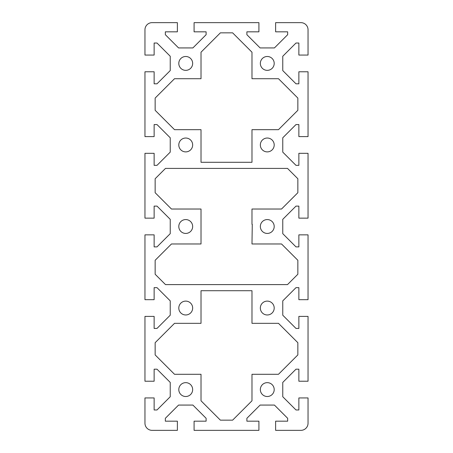 <?xml version="1.0" encoding="UTF-8"?>
<svg xmlns="http://www.w3.org/2000/svg" width="453" height="453" viewBox="0 0 453 453"><rect width="100%" height="100%" fill="white"/><g stroke="black" fill="none" stroke-linecap="round" stroke-linejoin="round"><path stroke-width="0.68" d="M251.981 224.314L252.27 224.314L251.981 243.974L281.54 243.974L297.848 260.282L297.848 274.258L287.508 284.597L165.492 284.597L155.153 274.258L155.153 260.282L171.461 243.974L201.019 243.974L201.019 209.026L171.461 209.026L155.153 192.718L155.153 178.742L165.492 168.403L287.508 168.403L297.848 178.742L297.848 192.718L281.54 209.026L251.981 209.026L251.981 224.314M144.96 29.785A7.135 7.135 0 0 1 152.095 22.65L177.372 22.65L177.372 31.823L165.345 31.823L165.345 34.705L178.567 47.927L192.893 47.927L206.115 34.705L206.115 31.823L194.088 31.823L194.088 22.65L258.912 22.65L258.912 31.823L246.885 31.823L246.885 34.705L260.107 47.927L274.433 47.927L287.655 34.705L287.655 31.823L275.628 31.823L275.628 22.65L300.905 22.65A7.135 7.135 0 0 1 308.04 29.785L308.04 55.062L298.867 55.062L298.867 43.035L295.985 43.035L282.763 56.257L282.763 70.583L295.985 83.805L298.867 83.805L298.867 71.778L308.04 71.778L308.04 136.602L298.867 136.602L298.867 124.575L295.985 124.575L282.763 137.797L282.763 152.123L295.985 165.345L298.867 165.345L298.867 153.318L308.04 153.318L308.04 218.142L298.867 218.142L298.867 206.115L295.985 206.115L282.763 219.337L282.763 233.663L295.985 246.885L298.867 246.885L298.867 234.858L308.04 234.858L308.04 299.682L298.867 299.682L298.867 287.655L295.985 287.655L282.763 300.877L282.763 315.203L295.985 328.425L298.867 328.425L298.867 316.398L308.04 316.398L308.04 381.222L298.867 381.222L298.867 369.195L295.985 369.195L282.763 382.417L282.763 396.743L295.985 409.965L298.867 409.965L298.867 397.938L308.04 397.938L308.04 423.215A7.135 7.135 0 0 1 300.905 430.35L275.628 430.35L275.628 421.177L287.655 421.177L287.655 418.295L274.433 405.073L260.107 405.073L246.885 418.295L246.885 421.177L258.912 421.177L258.912 430.35L194.088 430.35L194.088 421.177L206.115 421.177L206.115 418.295L192.893 405.073L178.567 405.073L165.345 418.295L165.345 421.177L177.372 421.177L177.372 430.35L152.095 430.35A7.135 7.135 0 0 1 144.96 423.215L144.96 397.938L154.133 397.938L154.133 409.965L157.015 409.965L170.237 396.743L170.237 382.417L157.015 369.195L154.133 369.195L154.133 381.222L144.96 381.222L144.96 316.398L154.133 316.398L154.133 328.425L157.015 328.425L170.237 315.203L170.237 300.877L157.015 287.655L154.133 287.655L154.133 299.682L144.96 299.682L144.96 234.858L154.133 234.858L154.133 246.885L157.015 246.885L170.237 233.663L170.237 219.337L157.015 206.115L154.133 206.115L154.133 218.142L144.96 218.142L144.96 153.318L154.133 153.318L154.133 165.345L157.015 165.345L170.237 152.123L170.237 137.797L157.015 124.575L154.133 124.575L154.133 136.602L144.96 136.602L144.96 71.778L154.133 71.778L154.133 83.805L157.015 83.805L170.237 70.583L170.237 56.257L157.015 43.035L154.133 43.035L154.133 55.062L144.96 55.062L144.96 29.785M201.019 162.287L201.019 129.671L174.518 129.671L155.153 110.306L155.153 98.075L174.518 78.709L201.019 78.709L201.019 52.208L220.385 32.843L232.616 32.843L251.981 52.208L251.981 78.709L278.482 78.709L297.848 98.075L297.848 110.306L278.482 129.671L251.981 129.671L251.981 162.287L201.019 162.287M251.981 290.713L251.981 323.329L278.482 323.329L297.848 342.695L297.848 354.925L278.482 374.291L251.981 374.291L251.981 400.792L232.616 420.158L220.385 420.158L201.019 400.792L201.019 374.291L174.518 374.291L155.153 354.925L155.153 342.695L174.518 323.329L201.019 323.329L201.019 290.713L251.981 290.713M274.201 389.58A6.931 6.931 0 0 1 267.27 396.511A6.931 6.931 0 0 1 260.339 389.58A6.931 6.931 0 0 1 267.27 382.649A6.931 6.931 0 0 1 274.201 389.58M192.661 63.42A6.931 6.931 0 0 1 185.73 70.351A6.931 6.931 0 0 1 178.799 63.42A6.931 6.931 0 0 1 185.73 56.489A6.931 6.931 0 0 1 192.661 63.42M192.661 389.58A6.931 6.931 0 0 1 185.73 396.511A6.931 6.931 0 0 1 178.799 389.58A6.931 6.931 0 0 1 185.73 382.649A6.931 6.931 0 0 1 192.661 389.58M274.201 308.04A6.931 6.931 0 0 1 267.27 314.971A6.931 6.931 0 0 1 260.339 308.04A6.931 6.931 0 0 1 267.27 301.109A6.931 6.931 0 0 1 274.201 308.04M192.661 308.04A6.931 6.931 0 0 1 185.73 314.971A6.931 6.931 0 0 1 178.799 308.04A6.931 6.931 0 0 1 185.73 301.109A6.931 6.931 0 0 1 192.661 308.04M274.201 226.5A6.931 6.931 0 0 1 267.27 233.431A6.931 6.931 0 0 1 260.339 226.5A6.931 6.931 0 0 1 267.27 219.569A6.931 6.931 0 0 1 274.201 226.5M192.661 226.5A6.931 6.931 0 0 1 185.73 233.431A6.931 6.931 0 0 1 178.799 226.5A6.931 6.931 0 0 1 185.73 219.569A6.931 6.931 0 0 1 192.661 226.5M274.201 144.96A6.931 6.931 0 0 1 267.27 151.891A6.931 6.931 0 0 1 260.339 144.96A6.931 6.931 0 0 1 267.27 138.029A6.931 6.931 0 0 1 274.201 144.96M192.661 144.96A6.931 6.931 0 0 1 185.73 151.891A6.931 6.931 0 0 1 178.799 144.96A6.931 6.931 0 0 1 185.73 138.029A6.931 6.931 0 0 1 192.661 144.96M274.201 63.42A6.931 6.931 0 0 1 267.27 70.351A6.931 6.931 0 0 1 260.339 63.42A6.931 6.931 0 0 1 267.27 56.489A6.931 6.931 0 0 1 274.201 63.42"/></g></svg>
